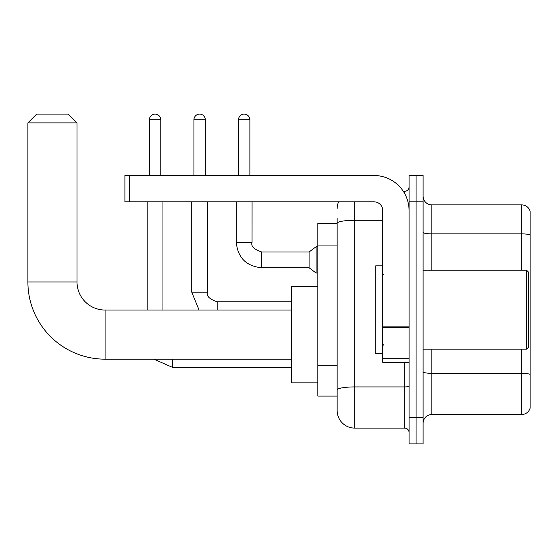 <?xml version="1.0" encoding="UTF-8"?>
<svg xmlns="http://www.w3.org/2000/svg" width="558" height="558" viewBox="0 0 558 558"><rect width="100%" height="100%" fill="white"/><g stroke="black" fill="none" stroke-linecap="round" stroke-linejoin="round"><path stroke-width="0.84" d="M354.693 201.822L354.693 428.098A17.542 17.542 0 0 1 337.151 410.555L337.151 218.485L337.151 223.305L317.851 223.305L317.851 396.089L337.151 396.089M409.07 417.572L409.07 443.889L416.087 443.889L416.087 417.572L416.087 443.889L423.097 443.889L423.097 417.572L416.087 417.572L416.087 201.822L416.087 417.572L409.07 417.572L409.07 201.822L416.087 201.822L416.087 175.505L416.087 201.822L423.097 201.822L423.097 417.572M423.097 201.822L423.097 175.505L409.07 175.505L409.07 201.822M354.693 428.098L404.683 428.098L404.683 362.323M403.288 191.296L404.683 191.296A4.387 4.387 0 0 0 409.07 186.909M337.151 410.555L337.151 393.013M382.753 220.284L354.693 220.284A17.542 3.048 180 0 0 337.151 223.333L337.151 218.485M409.07 432.485A4.387 4.387 0 0 0 404.683 428.098M337.151 208.838A17.542 17.542 0 0 1 338.615 201.822M423.097 423.278A8.768 8.768 0 0 1 431.871 414.503L521.681 414.503L521.681 349.162M530.1 211.203A8.768 8.768 0 0 0 521.681 204.891A8.768 8.768 0 0 1 530.1 211.203L530.1 408.191A8.768 8.768 0 0 1 521.681 414.503M530.1 211.907L530.1 234.974A8.768 1.521 180 0 0 521.681 233.879L521.681 204.891L431.871 204.891A8.768 8.768 0 0 1 423.097 196.116A8.768 8.768 0 0 0 431.871 204.891L431.871 270.232M291.541 359.164L105.078 359.164A77.178 77.178 0 0 1 27.9 281.985L27.9 122.886L36.668 114.111L68.243 114.111L77.018 122.886L27.9 122.886M105.078 359.164L105.078 310.046A28.067 28.067 0 0 1 77.018 281.985L77.018 122.886M317.851 286.366L291.541 286.366L291.541 382.844L317.851 382.844M149.37 175.505L149.37 119.817A5.699 5.699 0 0 1 155.075 114.111A5.699 5.699 0 0 1 160.774 119.817L160.774 175.505M162.964 310.046L162.964 201.822M147.179 310.046L147.179 201.822M193.926 175.505L193.926 119.817A5.699 5.699 0 0 1 199.624 114.111A5.699 5.699 0 0 1 205.33 119.817L205.33 175.505M238.482 175.505L238.482 119.817A5.699 5.699 0 0 1 244.181 114.111A5.699 5.699 0 0 1 249.879 119.817L249.879 175.505M261.723 267.77C246.294 266.25 237.813 257.768 236.285 242.339C237.813 257.768 246.294 266.25 261.723 267.77C246.294 266.25 237.813 257.768 236.285 242.339C237.813 257.768 246.294 266.25 261.723 267.77C246.294 266.25 237.813 257.768 236.285 242.339C237.813 257.768 246.294 266.25 261.723 267.77C246.294 266.25 237.813 257.768 236.285 242.339C237.813 257.768 246.294 266.25 261.723 267.77C246.294 266.25 237.813 257.768 236.285 242.339C237.813 257.768 246.294 266.25 261.723 267.77C246.294 266.25 237.813 257.768 236.285 242.339C237.813 257.768 246.294 266.25 261.723 267.77C246.294 266.25 237.813 257.768 236.285 242.339C237.813 257.768 246.294 266.25 261.723 267.77C246.294 266.25 237.813 257.768 236.285 242.339C237.813 257.768 246.294 266.25 261.723 267.77C246.294 266.25 237.813 257.768 236.285 242.339L252.076 242.339C250.716 246.127 253.932 249.342 261.723 251.986L309.083 251.986L309.083 267.77L261.723 267.77L261.723 252M309.083 251.986L316.1 246.727L316.1 273.036L317.851 273.036M409.07 362.323L382.753 362.323L382.753 326.855L409.07 326.855M409.07 210.589A35.084 35.084 0 0 0 373.986 175.505L129.289 175.505L129.289 201.822L373.986 201.822A8.768 8.768 0 0 1 382.753 210.589L382.753 326.855M129.289 201.822L124.901 201.822L124.901 175.505L129.289 175.505M526.592 270.232L528.349 271.983L528.349 347.411L526.592 349.162L526.592 270.232L423.097 270.232M382.753 265.845L375.736 265.845L375.736 353.549L382.753 353.549M337.151 245.053L317.851 245.053M337.151 365.204L317.851 365.204M409.07 386.164A4.387 0.76 0 0 1 404.683 386.924L354.693 386.924A17.542 3.048 180 0 0 337.151 389.972M404.683 193.605L404.683 191.296M530.1 374.425A8.768 1.521 180 0 0 521.681 373.33L431.871 373.33L431.871 414.503M521.681 270.232L521.681 233.879L431.871 233.879A8.768 1.521 0 0 1 423.097 232.358M431.871 349.162L431.871 373.33A8.768 1.521 0 0 1 423.097 371.809M27.9 281.985L77.018 281.985M153.869 359.164L172.61 367.408L153.869 359.164L172.61 367.408L153.869 359.164L172.61 367.408L153.869 359.164L172.61 367.408L153.869 359.164L172.61 367.408L153.869 359.164L172.61 367.408L153.869 359.164L172.61 367.408L153.869 359.164L172.61 367.408L172.61 359.164M149.37 119.817L160.774 119.817M191.736 201.822L191.736 292.155L199.087 310.046L191.736 292.155L199.087 310.046L191.736 292.155L199.087 310.046L191.736 292.155L199.087 310.046L191.736 292.155L199.087 310.046L191.736 292.155L199.087 310.046L191.736 292.155L199.087 310.046L191.736 292.155L207.52 292.155L207.52 201.822M207.52 292.155C206.167 295.942 209.383 299.158 217.167 301.801L217.167 310.046M193.926 119.817L205.33 119.817M252.076 201.822L252.056 242.339M238.482 119.817L249.879 119.817M409.07 327.616L382.753 327.616M382.753 358.696L409.07 358.696M291.541 310.046L105.078 310.046M291.541 367.408L172.61 367.408M291.541 301.801L217.167 301.801M309.083 267.77L316.1 273.036M236.285 242.339L236.285 201.822M316.1 246.727L317.851 246.727M423.097 349.162L526.592 349.162M383.632 274.613L382.753 273.741M383.632 344.781L382.753 345.653"/></g></svg>
